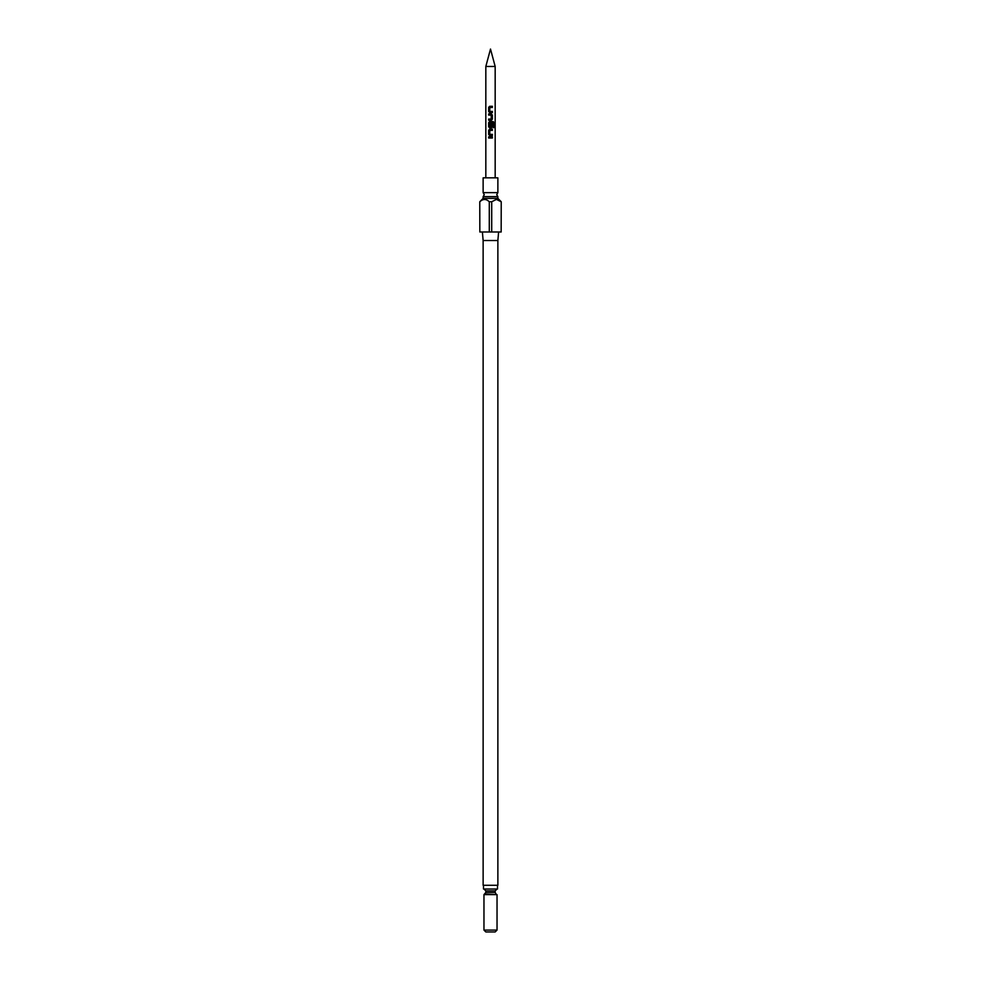 <?xml version="1.0" encoding="UTF-8"?>
<svg xmlns="http://www.w3.org/2000/svg" width="981" height="981" viewBox="0 0 981 981"><rect width="100%" height="100%" fill="white"/><g stroke="black" fill="none" stroke-linecap="round" stroke-linejoin="round"><path stroke-width="1.47" d="M497.87 192.632L483.13 192.632L484.271 194.643L483.13 196.654L497.87 196.654L496.729 194.643L497.87 192.632L497.87 177.843L483.13 177.843L483.13 192.632M485.828 66.463L490.5 49.05L495.172 66.463L485.828 66.463L485.828 177.843M497.87 240.517L483.13 240.517L483.13 885.291L497.87 885.291L497.87 240.517L498.618 231.982M479.77 201.743L479.832 231.982L479.77 201.743L483.13 198.383L497.87 198.383L497.87 196.654M501.168 201.743L496.435 199.401L491.714 201.743L491.714 231.982L501.168 231.982L501.23 201.743L497.87 198.383M497.036 930.086L495.172 931.95L485.828 931.95L483.964 930.086L497.036 930.086L497.036 894.623L483.964 894.623L485.828 892.465L495.172 892.465L495.172 890.883L485.828 890.883L483.964 889.019M483.498 885.291L483.498 889.019L497.502 889.019L497.502 885.291M490.328 111.417L492.376 111.417L492.376 112.594L489.691 112.594L488.636 111.491L488.636 107.383L489.691 106.279L492.376 106.279L492.376 107.456L489.838 107.456L489.764 111.331L490.537 111.417M491.739 111.417L492.303 112.594M490.5 113.919L492.376 115.022L492.376 119.142L491.322 120.234L488.636 120.234L488.636 119.057L491.174 119.057L491.248 115.182L488.636 115.096L488.636 113.919L490.5 113.919M493.161 122.956L489.838 122.87L489.764 126.757L491.174 126.831L491.248 123.41L492.376 123.41L492.376 126.782L491.322 127.873L489.691 127.873L488.636 126.782L488.636 122.662L489.691 121.57L493.222 121.57L494.032 122.662L494.032 127.604L493.161 127.604L493.161 122.956L491.971 122.87M490.328 134.348L492.376 134.348L492.376 135.525L489.691 135.525L488.636 134.422L488.636 130.314L489.691 129.21L492.376 129.21L492.376 130.387L489.838 130.387L489.764 134.262L490.537 134.348M491.739 134.348L492.303 135.525L489.691 135.525L488.636 134.422M490.5 136.85L492.376 136.85L492.376 138.027L488.636 138.027L488.636 136.85L490.5 136.85M489.789 126.757L490.5 126.831M479.832 231.982L489.286 231.982L489.286 201.743C486.135 198.738 482.983 198.738 479.832 201.743M489.286 201.743L491.714 201.743M501.168 231.982L501.23 201.743M489.286 231.982L491.714 231.982M488.71 138.027L488.71 136.85L492.303 136.85L492.303 138.027L488.636 138.027M492.376 129.21L492.303 130.387L489.875 130.387M488.71 134.422L488.71 130.314L490.5 129.21M492.376 123.41L492.303 126.782L491.297 127.873L489.691 127.873L488.71 126.782L488.71 122.662L489.715 121.57L493.112 121.57L494.032 122.662M493.897 122.662L493.897 127.604M491.297 113.919L492.303 115.022L492.376 119.142M492.303 119.142L491.297 120.234M488.93 115.108L488.71 113.919M488.71 120.234L488.71 119.057M489.715 112.594L488.636 111.491M488.71 111.491L488.71 107.383L489.715 106.279L492.376 106.279M492.303 106.279L492.303 107.456M497.036 894.623L484.896 894.083M495.172 66.463L495.172 177.843M496.104 894.083L495.172 892.465M485.828 892.465L485.828 890.883M483.964 930.086L483.964 894.623M495.172 890.883L497.036 889.019M483.13 198.383L483.13 196.654M483.13 240.517L482.382 231.982"/></g></svg>
